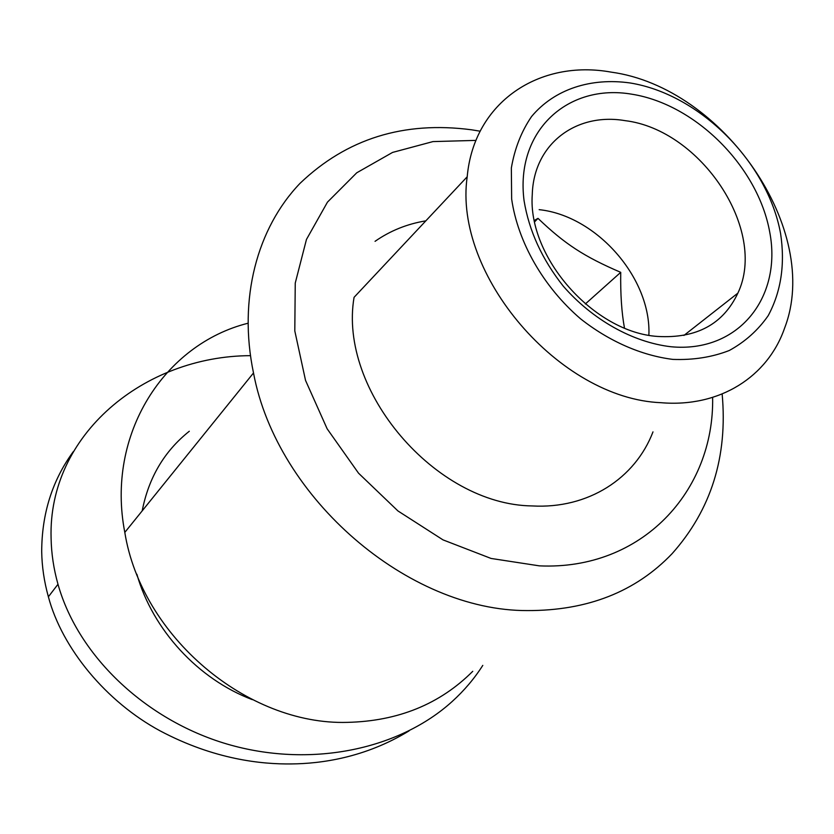<?xml version="1.0" encoding="UTF-8"?>
<svg xmlns="http://www.w3.org/2000/svg" width="834" height="834" viewBox="0 0 834 834"><rect width="100%" height="100%" fill="white"/><g stroke="black" fill="none" stroke-linecap="round" stroke-linejoin="round"><path stroke-width="1.25" d="M472.753 671.307C439.883 704.167 398.079 721.181 347.34 722.369C247.062 725.319 141.446 636.217 124.808 532.405C105.689 434.024 164.527 344.202 247.917 323.258M660.976 402.697C719.825 407.722 767.791 376.603 784.544 328.252C822.428 230.58 723.474 87.445 611.249 72.141C539.598 59.078 473.9 101.894 467.196 176.777C453.133 274.313 559.374 398.673 660.976 402.697M652.991 431.876C635.258 478.372 588.22 509.126 532.196 505.936C435.379 504.778 338.135 390.448 354.064 297.331L467.196 176.777M672.829 359.391C641.482 355.482 609.164 341.367 580.506 318.776C543.393 286.865 517.841 242.1 511.649 199.003L511.346 168.009C514.672 148.535 521.417 131.376 531.581 116.51C554.401 89.175 590.837 77.395 630.139 82.973C699.809 94.2 767.666 162.307 780.582 233.52C785.221 264.253 781.093 291.629 768.197 315.659C758.085 330.191 745.127 341.794 729.323 350.478C712.153 357.192 693.325 360.163 672.829 359.391M539.16 209.657C596.685 215.714 651.364 278.181 648.883 335.205M624.468 327.991C621.653 312.74 620.402 294.193 620.725 272.343C584.186 256.622 564.931 244.133 538.003 218.362L534.406 220.416M624.989 120.638C701.008 129.697 767.843 230.205 737.871 293.141C723.214 324.186 696.515 338.625 657.776 336.456C593.933 332.453 527.536 257.289 532.269 194.562C533.635 143.865 576.2 112.298 624.989 120.638M631.87 94.211C567.985 83.191 515.11 130.709 524.054 200.587C528.985 230.789 542.069 259.322 563.284 286.177C592.693 319.912 632.85 342.305 670.88 346.736C738.465 353.241 782.292 297.425 769.73 232.133C758.075 166.863 695.692 104.271 631.87 94.211M480.144 131.199L471.575 129.802C403.812 120.857 346.61 138.725 299.969 183.407C257.143 228.12 238.003 298.76 253.505 372.965C277.034 498.461 408.65 611.093 527.432 610.582C587.48 610.749 635.716 591.765 672.141 553.63C711.173 509.772 727.842 456.563 722.15 394.013M712.632 397.411C714.425 490.903 642.076 570.529 539.369 565.859L491.09 558.457L443.01 539.879L397.933 510.94L358.526 473.18L327.137 428.791L305.536 380.419L294.798 330.91L295.246 283.07L306.464 239.441L327.46 202.141L356.754 172.784L392.564 152.424L432.961 141.592L475.974 140.393M409.077 730.876C364.708 757.981 320.579 763.652 291.493 763.934C261.939 764.33 214.474 759.711 160.013 730.813C106.335 701.811 62.123 648.508 48.382 596.8C44.15 581.621 41.929 566.536 41.7 551.545C41.815 513.598 52.344 480.301 73.298 451.642M482.792 665.386C474.421 678.532 464.215 690.573 452.164 701.509C400.247 748.588 313.678 767.999 230.997 745.179C148.442 722.338 78.605 657.682 57.984 584.259C53.668 568.871 51.364 553.505 51.093 538.149C47.986 434.67 144.251 356.003 250.429 355.659M189.308 431.251C164.381 451.09 148.681 477.632 142.197 510.867M136.87 574.251C152.768 629.92 198.158 679.22 252.337 699.653M585.332 303.972L620.725 272.343M534.688 221.771L538.003 218.362M375.05 241.328C390.166 230.778 407.096 223.95 425.84 220.843M737.871 293.141L683.901 335.456M48.382 596.8L57.984 584.259M253.505 372.965L124.808 532.405"/></g></svg>
